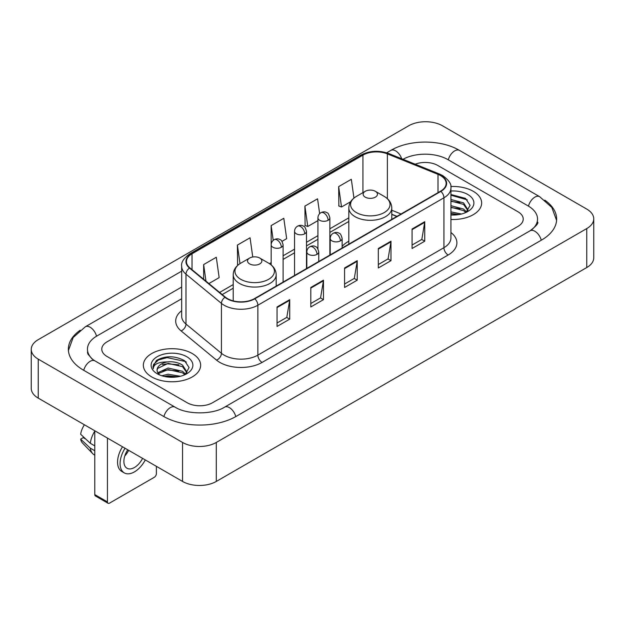 <?xml version="1.0" encoding="UTF-8"?>
<svg xmlns="http://www.w3.org/2000/svg" width="625" height="625" viewBox="0 0 625 625"><rect width="100%" height="100%" fill="white"/><g stroke="black" fill="none" stroke-linecap="round" stroke-linejoin="round"><path stroke-width="0.94" d="M348.82 241.234A31.625 18.258 0 0 0 342.141 246.336M396.836 216.422L391.789 214.383M473.258 191.305A28.641 16.539 0 0 0 450.82 186.508A28.641 16.539 0 0 1 473.258 191.305A28.641 16.539 0 0 1 481.648 202.992A28.641 16.539 0 0 0 473.258 191.305M192.25 353.539A28.641 16.539 0 0 0 161.031 349.953A28.641 16.539 0 0 0 143.352 365.234A28.641 16.539 0 0 0 151.742 376.93A28.641 16.539 0 0 0 182.953 380.516A28.641 16.539 0 0 0 200.641 365.234A28.641 16.539 0 0 0 192.25 353.539A28.641 16.539 0 0 0 161.031 349.953A28.641 16.539 0 0 0 143.352 365.234A28.641 16.539 0 0 0 151.742 376.93A28.641 16.539 0 0 0 182.953 380.516A28.641 16.539 0 0 0 200.641 365.234A28.641 16.539 0 0 0 192.25 353.539M440.555 175.586A19.094 11.023 180 0 1 446.148 183.383A19.094 11.023 180 0 1 440.555 191.18L254.484 298.609A19.094 11.023 180 0 1 225.344 297.133L189.891 267.906A19.094 11.023 180 0 1 186.438 261.586A19.094 11.023 180 0 1 192.031 253.789L362.93 155.125A19.094 11.023 180 0 1 387.383 153.891L438.008 174.352A19.094 11.023 180 0 1 440.555 175.586M440.898 175.391A19.57 11.297 0 0 0 438.281 174.125L387.656 153.664A19.57 11.297 0 0 0 362.594 154.93L191.695 253.594A19.57 11.297 0 0 0 189.5 268.062L224.945 297.297A19.57 11.297 0 0 0 254.82 298.805L440.898 191.375A19.57 11.297 0 0 0 440.898 175.391M277.055 306.961L277.055 326.453L289.719 319.148L289.719 299.656L277.055 306.961M277.055 322.992L286.805 317.367L289.664 300.305A4.773 2.758 -120 0 0 289.719 299.656M286.719 317.414L289.719 319.148M310.812 287.477L310.812 306.961L323.469 299.656L323.469 280.172L310.812 287.477M310.812 303.508L320.562 297.875L323.422 280.812A4.773 2.758 -120 0 0 323.469 280.172M320.477 297.93L323.469 299.656M412.078 229.008L412.078 248.5L424.734 241.195L424.734 221.703L412.078 229.008M412.078 245.039L421.828 239.414L424.688 222.352A4.773 2.758 -120 0 0 424.734 221.703M421.742 239.461L424.734 241.195M378.32 248.5L378.32 267.984L390.977 260.68L390.977 241.195L378.32 248.5M378.32 264.531L388.07 258.898L390.93 241.836A4.773 2.758 -120 0 0 390.977 241.195M387.984 258.953L390.977 260.68M344.57 267.984L344.57 287.477L357.227 280.172L357.227 260.68L344.57 267.984M344.57 284.016L354.32 278.391L357.172 261.328A4.773 2.758 -120 0 0 357.227 260.68M354.234 278.438L357.227 280.172M450.922 219.484A28.641 16.539 0 0 0 481.648 202.992A28.641 16.539 0 0 1 450.922 219.484M187.188 402.75A17.898 10.336 0 0 0 212.5 402.75L517.984 226.383A17.898 10.336 0 0 0 523.227 219.07A17.898 10.336 0 0 0 517.984 211.766L437.812 165.477A17.898 10.336 0 0 0 415.18 164.203A17.898 10.336 0 0 1 437.812 165.477L517.984 211.766A17.898 10.336 0 0 1 523.227 219.07A17.898 10.336 0 0 1 517.984 226.383L212.5 402.75A17.898 10.336 0 0 1 187.188 402.75L107.016 356.461L187.188 402.75M181.664 298.75L107.016 341.852A17.898 10.336 0 0 0 101.773 349.156A17.898 10.336 0 0 0 107.016 356.461A17.898 10.336 0 0 1 101.773 349.156A17.898 10.336 0 0 1 107.016 341.852L181.664 298.75M208.883 283.562L219.156 277.633L216.297 257.266L203.641 264.578L203.641 279.242M319.648 213.656L317.562 198.805L304.906 206.109L305.109 225.484M353.953 198.07L351.32 179.312L338.656 186.625L338.867 205.992M252.75 256.992L250.055 237.781L237.398 245.086L237.602 264.461M281.984 241.359L286.664 238.656L283.805 218.289L271.148 225.602L271.172 245.078M271.148 225.602L273.219 240.352M304.906 206.109L307.766 226.477L317.922 220.609M307.766 226.477L304.906 225.406M338.656 186.625L341.516 206.984L350.672 201.703M341.516 206.984L338.656 205.922M238.406 264.766L237.398 264.383M237.398 245.086L240 263.633M203.641 264.578L205.969 281.164M531.594 229.844A32.219 18.602 0 0 0 537.547 219.07A32.219 18.602 0 0 0 528.109 205.914L447.945 159.633A32.219 18.602 0 0 0 403 159.281M181.664 287.055L96.891 336A32.219 18.602 0 0 0 87.453 349.156A32.219 18.602 0 0 0 93.406 359.93M182.547 442.453A23.867 13.781 0 0 0 216.297 442.453L586.758 228.57A23.867 13.781 0 0 0 593.75 218.828A23.867 13.781 0 0 0 586.758 209.086L442.453 125.773A23.867 13.781 0 0 0 408.703 125.773L38.242 339.656A23.867 13.781 0 0 0 31.25 349.398A23.867 13.781 0 0 0 38.242 359.141L182.547 442.453L182.547 481.438A23.867 13.781 0 0 0 216.297 481.438L586.758 267.547A23.867 13.781 0 0 0 593.75 257.805L593.75 218.828M31.25 349.398L31.25 388.375A23.867 13.781 0 0 0 38.242 398.125L182.547 481.438M80.227 330.211A51.32 29.625 0 0 0 68.359 349.156A51.32 29.625 0 0 0 83.391 370.109L163.555 416.391A51.32 29.625 0 0 0 236.133 416.391L541.609 240.023A51.32 29.625 0 0 0 556.641 219.07A51.32 29.625 0 0 0 544.773 200.125M396.781 216.453L391.789 214.438M450.922 211.875L461.406 214.031M450.922 213.422L458.836 214.57M450.922 205.687L463.555 209.047L466.625 211.977M450.922 207.234L463.555 210.594L465.82 212.516M450.922 199.5L463.555 202.859L467.922 209.734L467.82 210.867M450.922 201.047L463.555 204.406L467.875 210.508M450.922 214.992A20.883 12.055 0 0 0 467.773 211.523A20.883 12.055 0 0 0 467.773 194.469A20.883 12.055 0 0 0 450.922 191M466.07 212.398L470.086 205.336L465.508 198.391L450.922 194.508M450.922 195.211L467.352 199.867M450.922 201.398L459.891 202.562M450.922 207.586L459.891 208.75M450.922 213.773L458.609 214.609M365.242 197.148A7.164 4.133 0 0 0 375.367 197.148A7.164 4.133 0 0 0 375.367 191.305L384.258 196.438A19.734 11.391 0 0 1 384.258 212.547A19.734 11.391 0 0 1 356.352 212.547A19.734 11.391 0 0 1 356.352 196.438C351.492 199.32 348.984 203.156 348.82 207.938A21.484 12.398 0 0 0 355.117 216.703A21.484 12.398 0 0 0 378.523 219.391A21.484 12.398 0 0 0 391.789 207.938C391.625 203.156 389.117 199.32 384.258 196.438L375.367 191.305A7.164 4.133 0 0 0 365.242 191.305A7.164 4.133 0 0 0 365.242 197.148M249.633 263.898A7.164 4.133 0 0 0 259.758 263.898A7.164 4.133 0 0 0 259.758 258.047L268.648 263.18A19.734 11.391 0 0 1 268.648 279.297A19.734 11.391 0 0 1 240.742 279.297A19.734 11.391 0 0 1 240.742 263.18C235.883 266.07 233.375 269.898 233.211 274.68A21.484 12.398 0 0 0 239.508 283.453A21.484 12.398 0 0 0 262.914 286.141A21.484 12.398 0 0 0 276.18 274.68C276.016 269.898 273.508 266.07 268.648 263.18L259.758 258.047A7.164 4.133 0 0 0 249.633 258.047A7.164 4.133 0 0 0 249.633 263.898M107.438 501.898A2.984 1.719 120 0 0 108.055 503.266L95.398 495.953A2.984 1.719 -60 0 1 94.781 494.586L107.438 501.898L107.438 438.07M94.781 430.766L94.781 494.586M108.055 503.266A2.984 1.719 120 0 0 109.547 503.117L154.273 477.297A2.984 1.719 120 0 0 156.383 473.641L156.383 466.328M127.734 449.789A14.914 8.609 120 0 0 126.984 468.242A14.914 8.609 120 0 0 134.445 467.5A14.914 8.609 120 0 0 142.586 458.367M124.805 455.938A14.914 8.609 120 0 0 128.664 450.328M122.508 446.773A20.289 11.711 120 0 0 121.766 471.43L124.297 472.891A20.289 11.711 120 0 0 134.445 471.883A20.289 11.711 120 0 0 145.281 459.922M125.039 448.234A20.289 11.711 120 0 0 124.297 472.891M94.781 431.156A19.688 11.367 120 0 0 90.297 443.289L80.641 434.25A15.516 8.961 120 0 1 84.398 424.773M94.781 445.875L90.297 443.289M85.867 439.148L83.234 437.625L80.641 439.125L90.297 448.164L94.781 450.75M90.297 448.164A19.688 11.367 120 0 0 92.727 453.664A19.688 11.367 120 0 0 94.219 454.836L94.781 455.156M80.641 439.125A15.516 8.961 120 0 0 82.477 442.984L92.727 453.664M161.812 375.758L168.133 374.219L180.398 376.273M164.281 376.438L168.133 375.766L177.828 376.812M157.789 372.734L168.133 368.031L182.547 371.289L185.609 374.219M158.305 373.578L168.133 369.578L182.547 372.836L184.812 374.758M185.062 374.641L189.078 367.578L184.5 360.633C174.68 355.562 165.32 355.508 156.414 360.461L152.977 366.758L153.305 368.781C153.492 364.242 158.164 361.961 167.305 361.93A14.914 8.609 0 0 0 157.078 370.109A14.914 8.609 0 0 0 157.805 372.758L159.586 374.93M167.305 361.93C173.023 361.328 178.109 362.391 182.547 365.102L186.914 371.977L186.805 373.109M157.078 370.273L157.586 368.445L168.133 363.391L182.547 366.648L186.867 372.742M186.766 356.711A20.883 12.055 0 0 0 157.227 356.711A20.883 12.055 0 0 0 157.227 373.758A20.883 12.055 0 0 0 186.766 373.758A20.883 12.055 0 0 0 186.766 356.711M152.977 366.898L153.625 364.352L158.547 359.945L167.07 357.617L185.445 361.492L186.336 362.109M162.461 364.664L167.07 363.805L178.883 364.805M162.461 370.852L167.07 369.992L178.883 370.992M164.68 376.531L167.07 376.18L177.602 376.852M450.922 232.492A29.836 17.227 180 0 1 448.156 255.008L262.078 362.43A5.969 3.445 60 0 1 257.859 355.125L443.93 247.695A23.867 13.781 0 0 0 450.922 237.953L450.922 188.062A23.867 13.781 180 0 1 443.93 197.805A5.969 3.445 -120 0 0 440.898 191.375M262.078 362.43A29.836 17.227 180 0 1 219.883 362.43A29.836 17.227 180 0 1 216.539 360.133L181.094 330.906A29.836 17.227 180 0 1 181.664 310.688M224.102 355.125A23.867 13.781 0 0 0 257.859 355.125L257.859 305.234A23.867 13.781 180 0 1 221.43 303.391L185.984 274.164A23.867 13.781 180 0 1 181.664 266.258L181.664 316.148A23.867 13.781 0 0 0 185.984 324.055L221.43 353.281A23.867 13.781 0 0 0 224.102 355.125M450.922 188.062C451.719 184.336 448.977 180.172 442.695 175.586L439.562 174.062A5.969 2.797 112 0 0 438.281 174.125M439.562 174.062L388.938 153.594C379.047 150.102 369.664 150.609 360.789 155.117A5.969 3.445 60 0 1 362.594 154.93M191.695 253.594A5.969 3.445 -120 0 0 189.891 253.789C183.695 258.234 180.953 262.398 181.664 266.258M189.5 268.062A5.969 3.992 129.5 0 0 185.984 274.164L185.984 324.055A5.969 3.992 -50.5 0 1 181.094 330.906M388.938 153.594A5.969 2.797 112 0 0 387.656 153.664M224.945 297.297A5.969 3.992 129.5 0 0 221.43 303.391L221.43 353.281A5.969 3.992 -50.5 0 1 216.539 360.133M254.82 298.805A5.969 3.445 60 0 1 257.859 305.234L443.93 197.805L443.93 247.695A5.969 3.445 60 0 0 448.156 255.008M192.031 253.789L192.031 269.672M438.008 174.352L438.008 192.648M387.383 153.891L387.383 198.688M401.055 213.984L391.789 210.234M362.93 155.125L362.93 192.641M348.82 217.836L329.859 228.781M317.922 235.672L306.484 242.281M294.547 249.164L283.109 255.773M271.172 262.664L269.445 263.664M233.211 284.578L219.625 292.422M344.57 268.609L357.172 261.328M378.32 249.117L390.93 241.836M412.078 229.633L424.688 222.352M310.812 288.094L323.422 280.812M277.055 307.578L289.664 300.305M235.773 416.594A9.547 5.516 -120 0 0 224.602 407.148C212.867 414.742 186.82 414.742 175.078 407.148L94.914 360.867L92.094 358.992L87.852 353.984L87.453 352.078M163.914 416.594A9.547 5.516 -60 0 1 170.305 407.625A9.547 5.516 -60 0 1 175.078 407.148M83.75 370.312A9.547 5.516 -60 0 1 90.141 361.336A9.547 5.516 -60 0 1 94.914 360.867M68.414 350.5L73.164 337.516L85.367 326.758A9.547 5.516 60 0 1 96.531 336.211M386.68 152.797L390.852 150.391A9.547 5.516 60 0 1 401.695 158.758M390.852 150.391C409.469 139.312 440.844 139.312 459.469 150.391A9.547 5.516 120 0 0 454.695 150.867A9.547 5.516 120 0 0 448.305 159.844M556.586 220.414L551.836 207.438L539.633 196.672A9.547 5.516 120 0 0 534.859 197.148A9.547 5.516 120 0 0 528.469 206.125M541.25 240.227A9.547 5.516 -120 0 0 530.086 230.781L224.602 407.148M216.297 481.438L216.297 442.453M38.242 398.125L38.242 359.141M586.758 267.547L586.758 228.57M340.391 240.875A5.969 3.445 0 0 0 342.141 238.438C341.195 234.984 340.25 233.297 339.305 233.359C337.578 232.141 335.539 232.117 333.188 233.273A5.969 3.445 60 0 1 336.172 233.562A5.969 3.445 -120 0 1 340.391 240.875A5.969 3.445 0 0 1 331.953 240.875A5.969 3.445 0 0 1 330.203 238.438C330.297 236.18 331.289 234.453 333.188 233.273M317.016 254.367A5.969 3.445 0 0 0 318.766 251.938C317.82 248.484 316.875 246.789 315.93 246.859C314.203 245.641 312.164 245.609 309.812 246.766A5.969 3.445 60 0 1 312.797 247.062A5.969 3.445 -120 0 1 317.016 254.367A5.969 3.445 0 0 1 308.578 254.367A5.969 3.445 0 0 1 306.828 251.938C306.914 249.672 307.914 247.953 309.812 246.766M328.109 220.289A5.969 3.445 0 0 0 329.859 217.852C328.914 214.406 327.969 212.711 327.031 212.773C325.297 211.562 323.258 211.531 320.906 212.688A5.969 3.445 60 0 1 323.891 212.984A5.969 3.445 -120 0 1 328.109 220.289A5.969 3.445 0 0 1 319.672 220.289A5.969 3.445 0 0 1 317.922 217.852C318.016 215.594 319.008 213.867 320.906 212.688M304.734 233.789A5.969 3.445 0 0 0 306.484 231.352C305.539 227.898 304.594 226.203 303.648 226.273C301.922 225.055 299.883 225.023 297.531 226.18A5.969 3.445 60 0 1 300.516 226.477A5.969 3.445 -120 0 1 304.734 233.789A5.969 3.445 0 0 1 296.297 233.789A5.969 3.445 0 0 1 294.547 231.352C294.641 229.086 295.633 227.367 297.531 226.18M281.359 247.281A5.969 3.445 0 0 0 283.109 244.844C282.164 241.398 281.219 239.703 280.273 239.766C278.547 238.555 276.508 238.523 274.156 239.68A5.969 3.445 60 0 1 277.141 239.977A5.969 3.445 -120 0 1 281.359 247.281A5.969 3.445 0 0 1 272.922 247.281A5.969 3.445 0 0 1 271.172 244.844C271.266 242.586 272.258 240.859 274.156 239.68M360.789 155.117L189.891 253.789M348.82 221.469L329.859 232.414M317.922 239.305L306.484 245.914M294.547 252.797L283.109 259.406M233.211 288.211L222.219 294.562M396.969 216.344L391.789 214.25M85.367 326.758L181.664 271.164M537.547 221.992C538.875 222.961 536.391 225.891 530.086 230.781M459.469 150.391L539.633 196.672M391.789 219.336L391.789 207.938M348.82 244.141L348.82 207.938M365.242 191.305L356.352 196.438M276.18 286.086L276.18 274.68M233.211 300.883L233.211 274.68M249.633 258.047L240.742 263.18M342.141 248L342.141 238.438M330.203 254.891L330.203 238.438M318.766 261.5L318.766 251.938M306.828 268.391L306.828 251.938M329.859 255.094L329.859 217.852M317.922 248.883L317.922 217.852M306.484 268.586L306.484 231.352M294.547 275.477L294.547 231.352M283.109 282.078L283.109 244.844M271.172 264.922L271.172 244.844"/></g></svg>
